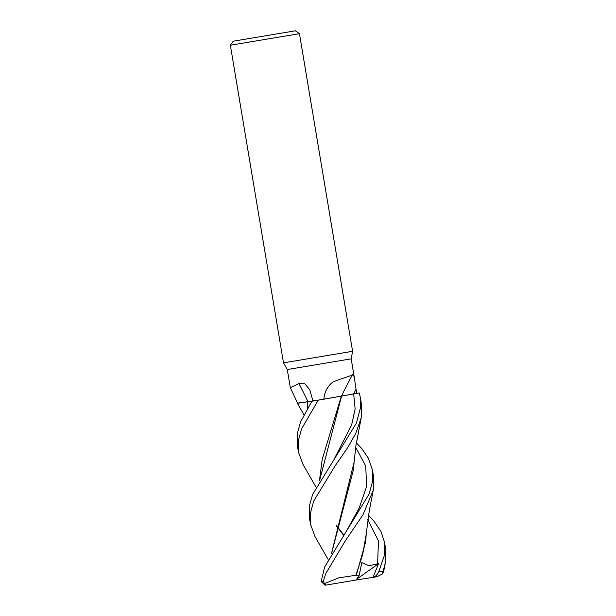 <?xml version="1.0" encoding="UTF-8"?>
<svg xmlns="http://www.w3.org/2000/svg" width="616" height="616" viewBox="0 0 616 616"><rect width="100%" height="100%" fill="white"/><g stroke="black" fill="none" stroke-linecap="round" stroke-linejoin="round"><path stroke-width="0.92" d="M307.977 401.709L297.636 403.203L290.321 387.687L298.952 383.575L304.889 383.83L309.779 389.812L312.936 401.024L323.854 399.222C324.524 392.161 327.335 386.586 332.27 382.505C338.438 379.133 350.08 376.653 352.575 374.474L354.185 376.707L356.679 393.401L323.854 399.222M307.838 401.732C297.097 403.426 294.702 403.703 300.662 402.571M304.258 402.263L297.62 403.172M354.185 376.707L351.197 358.843L352.598 351.289L283.499 362.855L230.353 45.238L299.445 33.68L295.411 30.8L233.225 41.203L295.411 30.8M351.197 358.843L287.287 369.538L283.499 362.855M307.669 401.724L307.938 401.678A592.723 400.777 101.4 0 0 298.952 383.575M307.938 401.678L315.13 400.585M341.51 396.065L359.259 392.97L341.587 396.057M319.573 480.611L341.58 396.096L356.672 393.331M352.575 374.474A592.723 555.748 126.1 0 0 341.51 396.073L341.449 396.08M341.356 396.103L311.896 401.224L300.516 422.022L297.235 433.98L297.297 445.291L298.36 451.62M316 487.125L302.88 464.218L298.413 451.959L298.283 440.848L301.64 428.744L318.226 400.177L340.171 396.342M312.913 400.893L307.792 401.701M319.442 480.827L322.245 459.213L341.349 396.142L312.936 401.024M298.798 403.11L307.592 401.732M312.913 400.931L310.387 401.324L312.913 400.931M368.476 515.238L373.889 521.044L380.904 531.323L384.553 542.288L384.399 555.409L378.64 571.995C376.907 575.306 374.967 577.038 372.819 577.184M385.439 562.462L383.537 572.064L382.444 573.966L385.439 562.462L385.647 548.817L384.553 542.288M356.387 442.935L361.761 448.571L368.345 458.165L372.434 469.854L372.534 481.612L369.023 494.109L324.748 566.812L321.129 581.473L325.048 585.2L326.164 585.061L324.386 583.629L323.331 581.158L325.849 573.411L345.36 540.779L363.032 514.73L373.311 490.028L373.558 476.568L372.472 470.093M359.259 392.97L360.345 397.597L360.645 407.176L356.348 423.223L312.635 494.409L309.394 505.928L309.448 517.887M328.097 559.374L314.984 536.536L310.51 524.247L310.456 512.936L313.729 500.993L334.981 466.066L347.655 447.655L355.709 433.564L361.222 417.771L361.438 404.158L360.345 397.597M356.14 579.987L372.988 577.369L378.601 563.632L368.892 565.788L361.815 562.562L359.236 575.144L356.325 575.175L365.727 541.51L366.389 531.023M373.773 577.246L372.719 577.408M373.542 577.284L377.123 576.653L382.444 573.966M297.382 403.257L303.888 414.691M373.311 490.028L369.277 510.664L366.166 534.488L362.632 554.785L355.879 575.252L338.685 577.877L324.378 583.629M366.166 534.488L366.189 534.08M307.369 408.539L307.584 401.771M307.484 408.339L307.792 401.74L308.431 401.64M356.325 575.175L355.663 575.29M331.685 552.991L353.599 469.061L354.292 458.897M331.554 553.199L354.077 462.262L355.94 445.514L361.222 417.771M343.489 535.158L336.328 525.825M336.444 525.44L343.72 534.819M378.601 563.632L356.633 579.209M359.236 575.144L356.117 580.026L326.164 585.061M318.226 400.177L311.896 401.224M334.503 458.45L351.636 424.932L355.139 409.016L353.676 393.909A588.134 551.443 126.1 0 1 356.01 389.304M382.936 571.232L378.64 571.995M323.331 581.158L321.129 581.473M377.6 564.04L378.463 540.887L367.783 519.673M346.6 530.815L359.113 508.192L366.62 486.44L365.727 466.058L355.655 447.216M377.092 576.661L373.573 577.277M233.225 41.203L230.353 45.238M290.321 387.687L287.287 369.538M352.598 351.289L299.445 33.68M309.394 517.602L310.51 524.247"/></g></svg>
